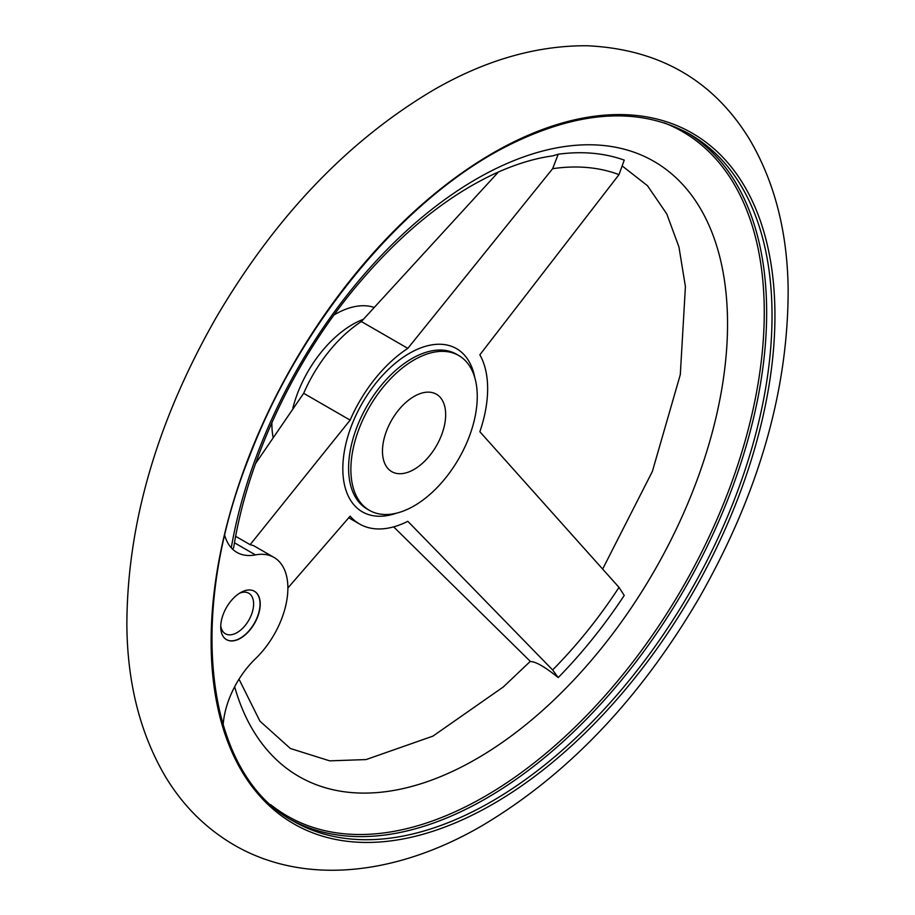 <?xml version="1.0" encoding="UTF-8"?>
<svg xmlns="http://www.w3.org/2000/svg" width="915" height="915" viewBox="0 0 915 915"><rect width="100%" height="100%" fill="white"/><g stroke="black" fill="none" stroke-linecap="round" stroke-linejoin="round"><path stroke-width="1.37" d="M224.77 535.492A67.024 38.693 120 0 0 236.882 552.385A67.024 38.693 120 0 0 255.434 554.902L234.48 542.801M223.146 725.057A67.024 38.693 120 0 1 255.434 658.766A67.024 38.693 120 0 0 273.997 557.418L253.535 545.603L250.127 544.677L350.136 420.122A106.129 61.271 120 0 1 407.827 348.363L552.626 168.692L558.23 154.223L552.649 155.893C534.623 158.352 515.511 164.185 495.29 173.404C445.479 196.576 397.876 235.75 352.492 290.936C291.782 365.199 247.05 462.281 233.611 548.005L232.341 548.931M558.23 154.223A343.205 198.155 -60 0 1 624.236 160.114L619.009 174.616L479.849 354.803A106.129 61.271 120 0 1 479.849 431.708L619.009 587.373L624.236 595.459A343.205 198.155 -60 0 1 558.23 677.569C544.997 666.921 535.744 661.579 530.46 661.534L393.656 526.868M619.009 587.373A327.662 189.176 -60 0 1 552.626 669.952L407.827 521.321A106.129 61.271 120 0 1 359.538 523.986A106.129 61.271 120 0 1 350.136 516.163L287.882 588.002M498.435 171.986L361.356 321.542A106.129 61.271 120 0 0 303.677 393.301L255.514 463.631M552.626 669.952L558.23 677.569M407.827 348.363L361.356 321.542M414.072 469.418A44.686 25.803 -60 0 1 391.723 471.625A44.686 25.803 -60 0 1 391.723 420.031A44.686 25.803 -60 0 1 436.409 394.228A44.686 25.803 -60 0 1 443.26 430.039A44.686 25.803 -60 0 1 414.072 469.418M414.072 505.904A89.373 51.595 -60 0 1 369.385 510.33A89.373 51.595 -60 0 1 369.385 407.129A89.373 51.595 -60 0 1 458.758 355.535A89.373 51.595 -60 0 1 472.449 427.145A89.373 51.595 -60 0 1 414.072 505.904M254.347 591.227A27.93 16.127 -60 0 1 258.499 613.633A27.93 16.127 -60 0 1 240.279 638.155A27.93 16.127 -60 0 1 226.417 639.596M240.485 592.657A27.93 16.127 120 0 0 222.242 617.27A27.93 16.127 120 0 0 226.52 639.654A27.93 16.127 120 0 0 240.485 638.27A27.93 16.127 120 0 0 258.728 613.656A27.93 16.127 120 0 0 254.45 591.284A27.93 16.127 120 0 0 240.485 592.657M273.997 557.418A67.024 38.693 120 0 0 255.434 554.902M250.127 544.677L235.658 536.327M239.719 593.126A23.39 13.508 -60 0 1 248.777 593.24A23.39 13.508 -60 0 1 252.357 611.986A23.39 13.508 -60 0 1 237.077 632.597A23.39 13.508 -60 0 1 225.376 633.763A23.39 13.508 -60 0 1 220.744 625.974M350.136 420.122L303.677 393.301M273.036 437.004A89.373 51.595 -60 0 1 271.892 422.627M334.067 314.943A89.373 51.595 -60 0 1 373.606 307.234M396.561 513.155A94.199 54.385 -60 0 1 342.965 463.596A94.199 54.385 -60 0 1 405.185 355.935A94.199 54.385 -60 0 1 474.794 377.655M552.626 168.692A327.662 189.176 -60 0 1 619.009 174.616M687.199 132.721A396.584 228.967 -60 0 1 744.57 451.381A396.584 228.967 -60 0 1 486.22 798.395A396.584 228.967 -60 0 1 290.65 819.565M664.404 122.93A395.143 228.132 -60 0 1 747.429 432.509A395.143 228.132 -60 0 1 484.859 796.427A395.143 228.132 -60 0 1 270.771 804.72M491.607 801.506A396.584 228.967 -60 0 1 293.326 821.144C205.04 773.735 185.619 615.109 249.921 455.27C301.218 321.394 405.894 196.233 509.266 144.947C579.675 110.166 639.882 106.598 689.899 134.242A396.584 228.967 -60 0 1 750.689 452.033A396.584 228.967 -60 0 1 491.607 801.506M493.036 804.033A398.677 230.18 -60 0 1 248.891 456.711A398.677 230.18 -60 0 1 737.17 174.799A398.677 230.18 -60 0 1 493.036 804.033M231.278 547.822A355.112 205.029 -60 0 1 613.588 146.88A355.112 205.029 -60 0 1 625.002 616.927A355.112 205.029 -60 0 1 234.652 686.753M369.385 510.33L367.109 509.015A89.373 51.595 -60 0 1 367.109 405.814A89.373 51.595 -60 0 1 456.482 354.219L458.758 355.535M292.846 408.113A89.373 51.595 -60 0 1 363.186 319.369M482.651 825.353C568.146 774.376 640.431 698.362 699.529 597.312C758.821 492.956 788.364 390.11 788.147 288.785C787.346 231.484 774.467 181.65 749.522 139.286C713.334 80.268 659.189 49.09 587.087 45.75C536.11 45.453 484.756 60.31 433.024 90.288C347.517 141.082 275.163 216.958 215.963 317.917C156.808 421.724 127.105 524.158 126.853 625.22C127.379 683.013 140.132 733.292 165.089 776.057C182.886 805.772 206.287 828.99 235.304 845.689C306.479 886.269 398.563 874.557 482.651 825.353M239.009 679.182L259.929 721.146L290.41 748.516L329.675 760.845L366.069 759.576L432.921 736.129L503.353 686.925L530.288 661.373M602.596 569.164L652.361 471.465L680.303 374.647L685.415 286.567L678.941 246.947L666.772 213.916L647.443 185.676L623.104 166.656M348.684 517.718L359.538 523.986"/></g></svg>
